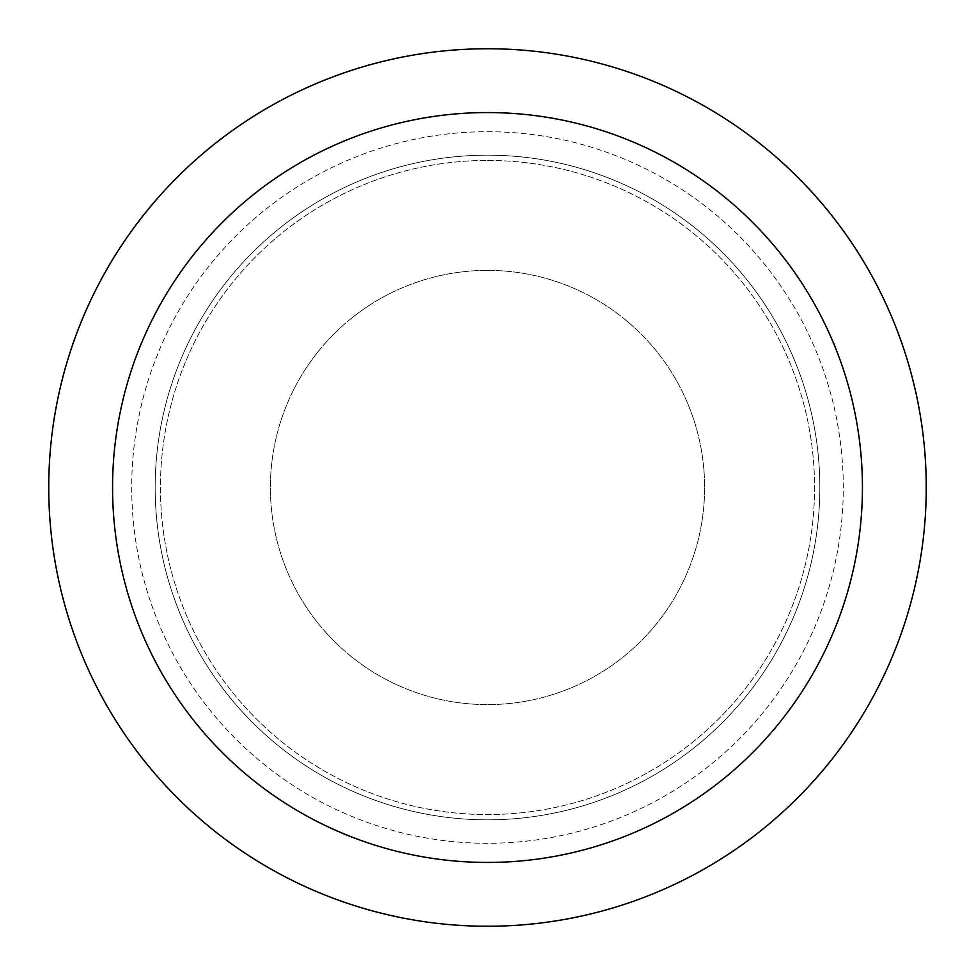 <?xml version="1.0" encoding="UTF-8"?>
<svg xmlns="http://www.w3.org/2000/svg" width="975" height="975" viewBox="0 0 975 975"><rect width="100%" height="100%" fill="white"/><g stroke="black" fill="none" stroke-linecap="round" stroke-linejoin="round"><path stroke-width="0.73" stroke-dasharray="4.88 3.66" d="M487.5 270.38A217.12 217.12 0 0 1 704.62 487.5A217.12 217.12 0 0 1 487.5 704.62A217.12 217.12 0 0 1 270.38 487.5A217.12 217.12 0 0 1 487.5 270.38A217.12 217.12 0 0 1 704.62 487.5A217.12 217.12 0 0 1 487.5 704.62A217.12 217.12 0 0 1 270.38 487.5A217.12 217.12 0 0 1 487.5 270.38A217.12 217.12 0 0 1 704.62 487.5A217.12 217.12 0 0 1 487.5 704.62A217.12 217.12 0 0 1 270.38 487.5A217.12 217.12 0 0 1 487.5 270.38A217.12 217.12 0 0 1 704.62 487.5A217.12 217.12 0 0 1 487.5 704.62A217.12 217.12 0 0 1 270.38 487.5A217.12 217.12 0 0 1 487.5 270.38M487.5 131.71A355.79 355.79 0 0 1 843.29 487.5A355.79 355.79 0 0 1 487.5 843.29A355.79 355.79 0 0 1 131.71 487.5A355.79 355.79 0 0 1 487.5 131.71A355.79 355.79 0 0 1 843.29 487.5A355.79 355.79 0 0 1 487.5 843.29A355.79 355.79 0 0 1 131.71 487.5A355.79 355.79 0 0 1 487.5 131.71M487.5 160.436A327.064 327.064 0 0 1 814.564 487.5A327.064 327.064 0 0 1 487.5 814.564A327.064 327.064 0 0 1 160.436 487.5A327.064 327.064 0 0 1 487.5 160.436A327.064 327.064 0 0 1 814.564 487.5A327.064 327.064 0 0 1 487.5 814.564A327.064 327.064 0 0 1 160.436 487.5A327.064 327.064 0 0 1 487.5 160.436M487.5 155.171A332.329 332.329 0 0 1 819.829 487.5A332.329 332.329 0 0 1 487.5 819.829A332.329 332.329 0 0 1 155.171 487.5A332.329 332.329 0 0 1 487.5 155.171A332.329 332.329 0 0 1 819.829 487.5A332.329 332.329 0 0 1 487.5 819.829A332.329 332.329 0 0 1 155.171 487.5A332.329 332.329 0 0 1 487.5 155.171A332.329 332.329 0 0 1 819.829 487.5A332.329 332.329 0 0 1 487.5 819.829A332.329 332.329 0 0 1 155.171 487.5A332.329 332.329 0 0 1 487.5 155.171M487.5 48.75A438.75 438.75 0 0 1 926.25 487.5A438.75 438.75 0 0 1 487.5 926.25A438.75 438.75 0 0 1 48.75 487.5A438.75 438.75 0 0 1 487.5 48.75"/><path stroke-width="1.46" d="M487.5 48.75A438.75 438.75 0 0 1 926.25 487.5A438.75 438.75 0 0 1 487.5 926.25A438.75 438.75 0 0 1 48.75 487.5A438.75 438.75 0 0 1 487.5 48.75M487.5 112.564A374.936 374.936 0 0 1 862.436 487.5A374.936 374.936 0 0 1 487.5 862.436A374.936 374.936 0 0 1 112.564 487.5A374.936 374.936 0 0 1 487.5 112.564"/></g></svg>
